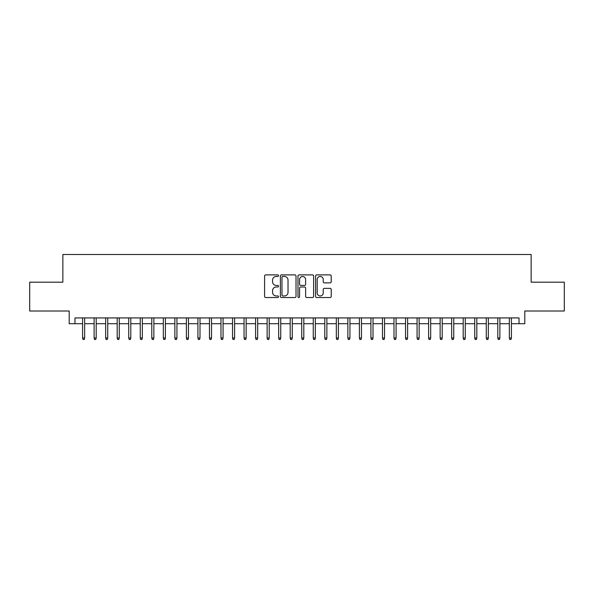 <?xml version="1.0" encoding="UTF-8"?>
<svg xmlns="http://www.w3.org/2000/svg" width="594" height="594" viewBox="0 0 594 594"><rect width="100%" height="100%" fill="white"/><g stroke="black" fill="none" stroke-linecap="round" stroke-linejoin="round"><path stroke-width="0.89" d="M278.549 275.69A0.794 0.794 0 0 0 277.754 274.896L265.726 274.896A1.129 1.129 0 0 0 264.59 276.024L264.59 296.406A1.129 1.129 0 0 0 265.726 297.535L277.754 297.535A0.794 0.794 0 0 0 278.549 296.748A0.794 0.794 0 0 0 277.754 295.953L276.195 295.953A3.623 3.623 0 0 1 272.572 292.33L272.572 290.629A3.623 3.623 0 0 1 276.195 287.006L277.754 287.006A0.794 0.794 0 0 0 278.549 286.219A0.794 0.794 0 0 0 277.754 285.424L276.195 285.424A3.623 3.623 0 0 1 272.572 281.801L272.572 280.101A3.623 3.623 0 0 1 276.195 276.477L277.754 276.477A0.794 0.794 0 0 0 278.549 275.69M330.086 282.878A1.129 1.129 0 0 0 331.222 281.742L331.222 276.024A1.129 1.129 0 0 0 330.086 274.896L316.728 274.896A1.129 1.129 0 0 0 315.592 276.024L315.592 296.406A1.129 1.129 0 0 0 316.728 297.535L330.086 297.535A1.129 1.129 0 0 0 331.222 296.406L331.222 289.501A1.129 1.129 0 0 0 330.086 288.365L324.369 288.365A1.129 1.129 0 0 0 323.24 289.501L323.24 292.924A3.029 3.029 0 0 1 320.211 295.953A3.029 3.029 0 0 1 317.181 292.924L317.181 279.507A3.029 3.029 0 0 1 320.211 276.477A3.029 3.029 0 0 1 323.24 279.507L323.24 281.742A1.129 1.129 0 0 0 324.369 282.878L330.086 282.878M74.97 323.7L74.97 317.931L519.03 317.931L519.03 323.7L524.799 323.7L524.799 311.011L564.3 311.011L564.3 282.18L531.14 282.18L531.14 254.499L62.86 254.499L62.86 282.18L29.7 282.18L29.7 311.011L69.201 311.011L69.201 323.7L82.581 323.7M296.012 276.024A1.129 1.129 0 0 0 294.876 274.896L281.519 274.896A1.129 1.129 0 0 0 280.383 276.024L280.383 296.406A1.129 1.129 0 0 0 281.519 297.535L294.876 297.535A1.129 1.129 0 0 0 296.012 296.406L296.012 276.024M299.124 274.896L312.481 274.896A1.129 1.129 0 0 1 313.617 276.024L313.617 296.406A1.129 1.129 0 0 1 312.481 297.535L306.764 297.535A1.129 1.129 0 0 1 305.635 296.406L305.635 288.142A1.129 1.129 0 0 0 304.499 287.006L300.705 287.006A1.129 1.129 0 0 0 299.576 288.142L299.576 296.748A0.794 0.794 0 0 1 298.782 297.535A0.794 0.794 0 0 1 297.988 296.748L297.988 276.024A1.129 1.129 0 0 1 299.124 274.896M84.66 323.7L94.119 323.7M96.191 323.7L105.65 323.7M107.729 323.7L117.189 323.7M119.26 323.7L128.72 323.7M130.799 323.7L140.251 323.7M142.33 323.7L151.789 323.7M153.861 323.7L163.32 323.7M165.399 323.7L174.859 323.7M176.93 323.7L186.39 323.7M188.469 323.7L197.921 323.7M200 323.7L209.459 323.7M211.531 323.7L220.99 323.7M223.069 323.7L232.529 323.7M234.6 323.7L244.06 323.7M246.139 323.7L255.591 323.7M257.67 323.7L267.129 323.7M269.201 323.7L278.66 323.7M280.739 323.7L290.191 323.7M292.27 323.7L301.73 323.7M303.809 323.7L313.261 323.7M315.34 323.7L324.799 323.7M326.871 323.7L336.33 323.7M338.409 323.7L347.861 323.7M349.94 323.7L359.4 323.7M361.471 323.7L370.931 323.7M373.01 323.7L382.469 323.7M384.541 323.7L394 323.7M396.079 323.7L405.531 323.7M407.61 323.7L417.07 323.7M419.141 323.7L428.601 323.7M430.68 323.7L440.139 323.7M442.211 323.7L451.67 323.7M453.749 323.7L463.201 323.7M465.28 323.7L474.74 323.7M476.811 323.7L486.271 323.7M488.35 323.7L497.809 323.7M499.881 323.7L509.34 323.7M511.419 323.7L519.03 323.7M282.766 276.477A0.794 0.794 0 0 0 281.972 277.272L281.972 295.159A0.794 0.794 0 0 0 282.766 295.953L284.407 295.953A3.623 3.623 0 0 0 288.031 292.33L288.031 280.101A3.623 3.623 0 0 0 284.407 276.477L282.766 276.477M305.635 279.566A3.029 3.029 0 0 0 302.606 276.537A3.029 3.029 0 0 0 299.576 279.566L299.576 284.288A1.129 1.129 0 0 0 300.705 285.424L304.499 285.424A1.129 1.129 0 0 0 305.635 284.288L305.635 279.566M82.581 338.001L83.041 339.501L84.2 339.501L84.66 338.001L82.581 338.001L82.581 317.931M84.66 338.001L84.66 317.931M94.119 338.001L94.58 339.501L95.731 339.501L96.191 338.001L94.119 338.001L94.119 317.931M96.191 338.001L96.191 317.931M105.65 338.001L106.111 339.501L107.269 339.501L107.729 338.001L105.65 338.001L105.65 317.931M107.729 338.001L107.729 317.931M117.189 338.001L117.649 339.501L118.8 339.501L119.26 338.001L117.189 338.001L117.189 317.931M119.26 338.001L119.26 317.931M128.72 338.001L129.18 339.501L130.331 339.501L130.799 338.001L128.72 338.001L128.72 317.931M130.799 338.001L130.799 317.931M140.251 338.001L140.711 339.501L141.869 339.501L142.33 338.001L140.251 338.001L140.251 317.931M142.33 338.001L142.33 317.931M151.789 338.001L152.25 339.501L153.4 339.501L153.861 338.001L151.789 338.001L151.789 317.931M153.861 338.001L153.861 317.931M163.32 338.001L163.781 339.501L164.939 339.501L165.399 338.001L163.32 338.001L163.32 317.931M165.399 338.001L165.399 317.931M174.859 338.001L175.319 339.501L176.47 339.501L176.93 338.001L174.859 338.001L174.859 317.931M176.93 338.001L176.93 317.931M186.39 338.001L186.85 339.501L188.001 339.501L188.469 338.001L186.39 338.001L186.39 317.931M188.469 338.001L188.469 317.931M197.921 338.001L198.381 339.501L199.539 339.501L200 338.001L197.921 338.001L197.921 317.931M200 338.001L200 317.931M209.459 338.001L209.92 339.501L211.07 339.501L211.531 338.001L209.459 338.001L209.459 317.931M211.531 338.001L211.531 317.931M220.99 338.001L221.451 339.501L222.609 339.501L223.069 338.001L220.99 338.001L220.99 317.931M223.069 338.001L223.069 317.931M232.529 338.001L232.989 339.501L234.14 339.501L234.6 338.001L232.529 338.001L232.529 317.931M234.6 338.001L234.6 317.931M244.06 338.001L244.52 339.501L245.671 339.501L246.139 338.001L244.06 338.001L244.06 317.931M246.139 338.001L246.139 317.931M255.591 338.001L256.051 339.501L257.209 339.501L257.67 338.001L255.591 338.001L255.591 317.931M257.67 338.001L257.67 317.931M267.129 338.001L267.59 339.501L268.74 339.501L269.201 338.001L267.129 338.001L267.129 317.931M269.201 338.001L269.201 317.931M278.66 338.001L279.121 339.501L280.279 339.501L280.739 338.001L278.66 338.001L278.66 317.931M280.739 338.001L280.739 317.931M290.191 338.001L290.659 339.501L291.81 339.501L292.27 338.001L290.191 338.001L290.191 317.931M292.27 338.001L292.27 317.931M301.73 338.001L302.19 339.501L303.341 339.501L303.809 338.001L301.73 338.001L301.73 317.931M303.809 338.001L303.809 317.931M313.261 338.001L313.721 339.501L314.879 339.501L315.34 338.001L313.261 338.001L313.261 317.931M315.34 338.001L315.34 317.931M324.799 338.001L325.26 339.501L326.41 339.501L326.871 338.001L324.799 338.001L324.799 317.931M326.871 338.001L326.871 317.931M336.33 338.001L336.791 339.501L337.949 339.501L338.409 338.001L336.33 338.001L336.33 317.931M338.409 338.001L338.409 317.931M347.861 338.001L348.329 339.501L349.48 339.501L349.94 338.001L347.861 338.001L347.861 317.931M349.94 338.001L349.94 317.931M359.4 338.001L359.86 339.501L361.011 339.501L361.471 338.001L359.4 338.001L359.4 317.931M361.471 338.001L361.471 317.931M370.931 338.001L371.391 339.501L372.549 339.501L373.01 338.001L370.931 338.001L370.931 317.931M373.01 338.001L373.01 317.931M382.469 338.001L382.93 339.501L384.08 339.501L384.541 338.001L382.469 338.001L382.469 317.931M384.541 338.001L384.541 317.931M394 338.001L394.461 339.501L395.619 339.501L396.079 338.001L394 338.001L394 317.931M396.079 338.001L396.079 317.931M405.531 338.001L405.999 339.501L407.15 339.501L407.61 338.001L405.531 338.001L405.531 317.931M407.61 338.001L407.61 317.931M417.07 338.001L417.53 339.501L418.681 339.501L419.141 338.001L417.07 338.001L417.07 317.931M419.141 338.001L419.141 317.931M428.601 338.001L429.061 339.501L430.219 339.501L430.68 338.001L428.601 338.001L428.601 317.931M430.68 338.001L430.68 317.931M440.139 338.001L440.6 339.501L441.75 339.501L442.211 338.001L440.139 338.001L440.139 317.931M442.211 338.001L442.211 317.931M451.67 338.001L452.131 339.501L453.289 339.501L453.749 338.001L451.67 338.001L451.67 317.931M453.749 338.001L453.749 317.931M463.201 338.001L463.669 339.501L464.82 339.501L465.28 338.001L463.201 338.001L463.201 317.931M465.28 338.001L465.28 317.931M474.74 338.001L475.2 339.501L476.351 339.501L476.811 338.001L474.74 338.001L474.74 317.931M476.811 338.001L476.811 317.931M486.271 338.001L486.731 339.501L487.889 339.501L488.35 338.001L486.271 338.001L486.271 317.931M488.35 338.001L488.35 317.931M497.809 338.001L498.269 339.501L499.42 339.501L499.881 338.001L497.809 338.001L497.809 317.931M499.881 338.001L499.881 317.931M509.34 338.001L509.801 339.501L510.959 339.501L511.419 338.001L509.34 338.001L509.34 317.931M511.419 338.001L511.419 317.931"/></g></svg>
